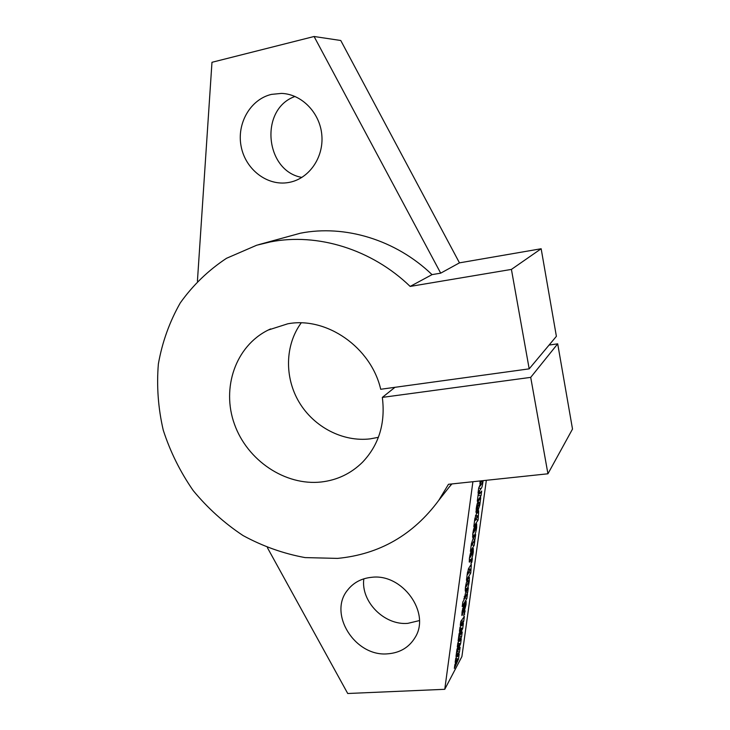 <?xml version="1.0" encoding="UTF-8"?>
<svg xmlns="http://www.w3.org/2000/svg" width="730" height="730" viewBox="0 0 730 730"><rect width="100%" height="100%" fill="white"/><g stroke="black" fill="none" stroke-linecap="round" stroke-linejoin="round"><path stroke-width="1.09" d="M363.832 578.817C360.656 601.529 384.281 625.546 407.833 623.356L419.394 620.591M371.807 577.293C361.633 578.269 353.594 582.504 347.69 589.977C327.779 613.601 355.063 657.027 387.703 653.824C399.93 652.885 409.055 647.437 415.096 637.491C430.864 612.871 402.467 573.388 371.807 577.293M295.029 96.46C259.104 109.035 264.981 171.167 301.901 177.417M271.487 94.38C250.29 99.298 236.465 123.735 241.183 146.648C245.618 169.634 267.344 186.25 288.441 182.527L289.746 182.281C309.246 178.375 323.837 157.379 321.83 135.123C320.023 112.849 301.745 94.024 281.47 93.403L271.487 94.38M301.207 322.888C284.937 345.071 284.362 377.483 299.181 402.285C313.991 427.096 342.863 442.17 370.238 438.858L378.386 437.325M529.186 368.851L511.42 269.406L541.158 248.748L556.388 336.32L529.186 368.851L380.704 389.273C371.077 347.325 326.565 316.446 287.757 323.801L268.184 330.06C235.535 346.184 221.336 387.968 234.449 424.166C247.297 460.466 285.156 486.025 321.337 481.983C337.315 480.103 351.039 473.524 362.491 462.254C378.943 444.926 385.559 423.3 382.337 397.394L530.71 377.364L557.693 343.83L549.07 345.071M258.584 244.678L300.331 233.217C344.825 224.402 395.916 239.814 432.032 274.635L410.16 286.425C371.643 249.176 317.368 232.642 270.374 241.913L256.723 245.216L226.51 258.292C208.26 270.365 192.839 285.257 180.237 302.968C169.506 321.893 162.215 342.242 158.364 363.987C156.53 386.106 158.164 408.17 163.255 430.162C170.236 451.715 180.21 471.845 193.185 490.56C207.658 508.107 224.283 523.109 243.054 535.555C262.754 546.268 283.423 553.614 305.067 557.592L337.552 558.395C379.372 554.371 413.107 535.026 438.739 500.378L448.466 484.3L547.938 473.788L530.71 377.364M451.897 483.944L448.987 487.357M462.209 606.557L462.847 601.912L463.906 600.087L465.722 592.24L468.332 587.778L467.693 592.368L464.38 598.664L467.483 593.901L466.853 598.472L462.209 606.557M466.443 580.304L467.437 572.712L468.979 567.83L471.324 564.263L470.768 573.059L466.443 580.304M469.408 558.359C469.983 554.508 470.722 551.944 471.607 550.676L470.083 557.574L472.693 552.856L471.836 553.641L472.42 549.38L473.277 548.339L473.295 552.044C472.739 555.849 472.009 558.386 471.115 559.664L469.353 562.182L469.408 558.359M472.803 533.657C473.378 529.761 474.117 527.215 475.002 526.02L473.469 532.927L476.06 528.401L475.212 529.095L475.805 524.788L476.644 523.821L476.663 527.635C476.097 531.486 475.367 534.004 474.482 535.209L472.739 537.581L472.803 533.657M482.493 480.705L481.919 481.617L482.037 480.751M481.608 480.796L480.048 483.963L480.039 480.97M483.105 480.641L482.877 482.284C482.448 485.733 481.864 487.804 481.106 488.525L478.05 492.887L478.716 487.987L480.121 484.693L479.902 486.326L481.882 483.515L482.849 480.668M473.816 526.558L474.847 518.765L476.38 513.984L478.67 510.836L478.086 520.052L473.816 526.558M458.404 655.248L459.179 654.116L458.495 659.09L454.352 668.397L454.872 664.647L457.318 659.071L455.182 662.356L455.693 658.615L458.112 653.332L455.995 656.462L456.989 649.198L459.435 643.714L457.309 646.889L457.82 643.112L460.228 637.929L458.121 640.949L459.124 633.631L461.561 628.238L459.444 631.304L459.964 627.499L462.364 622.407L460.265 625.318L460.812 621.339L464.362 616.512L463.696 621.358L461.661 625.792L463.413 623.402L462.72 628.448L459.051 636.451L462.236 631.979L461.57 636.788L459.526 641.305L461.287 638.814L460.594 643.823L456.925 651.972L460.11 647.327L459.453 652.109L457.409 656.699L458.404 655.248M267.399 547.655L347.726 693.5L444.762 689.303L461.898 656.58L486.344 480.294M444.762 689.303L472.903 481.718M463.751 615.938L464.225 612.47L465.147 610.837L463.751 615.938M477.201 508.007L477 511.785L476.152 512.725L476.234 508.6C476.991 503.855 477.885 501.118 478.907 500.369L480.76 497.677L479.774 505.078L478.141 510.078L477.721 510.48L477.712 506.082L477.201 508.007M477.292 501.245L478.323 493.434L479.656 491.518L479.546 493.927L481.672 491.034L481.006 495.843L477.292 501.245M470.412 551.351L471.416 543.74L473.049 538.676L475.668 534.597L475.011 539.306L471.762 544.936L474.829 540.647L474.181 545.346L470.412 551.351M470.969 563.514L471.461 559.956L472.374 558.477L471.881 562.027L470.969 563.514M465.393 587.659C465.932 583.9 466.643 581.29 467.547 579.821L469.353 577.165L469.326 580.852C468.788 584.684 468.058 587.285 467.136 588.645L465.348 591.245L465.393 587.659M463.833 605.061L462.729 611.22L465.512 601.967L466.141 601.228L466.032 604.695L464.098 612.041L465.129 605.946L461.917 615.554L462.044 612.023L463.833 605.061M432.032 274.635L440.701 273.157L314.082 36.5L211.974 62.296L197.419 281.169M547.938 473.788L572.512 429.058L557.693 343.83M541.158 248.748L459.471 262.855L340.764 40.497L314.082 36.5M440.701 273.157L459.471 262.855M394.957 387.32L382.337 397.394M511.42 269.406L410.16 286.425M463.997 614.14L464.672 614.295M457.208 651.552L459.453 652.109M456.661 656.507L457.409 656.699M455.785 658.414L458.495 659.09M455.693 658.67L457.318 659.071M456.478 652.921L458.112 653.332M459.918 627.846L461.561 628.238M460.721 622.015L462.364 622.407M461.232 620.765L463.696 621.358M460.858 625.601L461.661 625.792M459.927 627.773L462.72 628.448M457.792 643.312L459.435 643.714M458.586 637.527L460.228 637.929M459.216 636.222L461.57 636.788M458.75 641.113L459.526 641.305M457.82 643.148L460.594 643.823M477.21 512.734L478.679 513.044M475.905 519.587L478.086 520.052M477.365 516.302L475.166 520.599L477.73 516.265L475.449 515.891M475.96 511.566L477 511.785M475.969 511.986L476.754 512.15M477.867 502.003L480.094 502.468M477.602 502.514L479.756 502.961M479.199 504.959L479.774 505.078M476.617 506.209L477.438 506.383M476.352 507.815L476.845 507.916M479.099 503.928L478.469 505.972L479.427 503.554L477.238 503.536M476.909 504.768L478.333 505.069M479.437 486.226L479.902 486.326M478.305 491.007L479.227 491.199M478.643 492.038L479.099 492.13M478.314 493.672L478.241 494.21M478.296 495.287L481.006 495.843M479.884 483.36L480.568 483.497M473.387 530.354L474.372 530.564M473.232 531.066L473.952 531.221M472.985 532.398L473.469 532.508M475.449 527.37L476.663 527.635M472.556 536.669L473.423 536.86M472.94 538.849L475.011 539.306M471.297 544.836L471.762 544.936M472.137 544.89L474.181 545.346M470.02 554.946L470.996 555.165M469.855 555.694L470.567 555.858M469.609 557.054L470.083 557.163M472.091 551.77L473.295 552.044M469.171 561.197L470.047 561.397M471.197 561.872L471.881 562.027M470.056 566.051L471.324 566.334M468.879 572.63L470.768 573.059M470.011 569.738L467.784 574.346L470.385 569.61L468.213 569.327M467.328 573.826L467.784 573.926M467.236 580.377L469.326 580.852M468.368 581.992L466.068 586.792L468.678 581.992L466.707 581.609M465.868 584.803L466.607 584.976M465.603 586.281L466.068 586.391M465.886 591.957L467.693 592.368M463.915 598.554L464.38 598.664M465.074 598.062L466.853 598.472M462.637 608.619L463.486 608.82M462.546 609.039L463.267 609.212M462.263 610.608L462.729 610.718M464.608 604.358L466.032 604.695M464.28 605.745L465.129 605.946M464.079 606.621L464.755 606.776M463.331 609.933L463.997 610.088M461.789 614.651L462.528 614.824M474.874 518.537L475.759 518.729M477.621 509.458L478.442 509.631M477.621 509.969L478.141 510.078M482.42 482.192L482.877 482.284M478.716 488.032L481.106 488.525M472.657 534.807L474.482 535.209M471.498 543.202L472.42 543.403M469.299 559.253L471.115 559.664M467.51 572.247L468.377 572.439M465.32 588.225L467.136 588.645M465.156 590.059L466.169 590.296M464.161 596.784L465.019 596.985M347.69 589.977L349.287 588.061M268.184 330.06L270.611 328.911M438.739 500.378L451.66 483.963M477.739 515.845L475.613 515.389M475.166 520.599L474.71 520.499M477.712 506.082L476.681 505.863M476.836 508.454L476.279 508.336M479.427 503.554L477.365 503.125M478.469 505.972L476.727 505.607M479.546 493.927L478.296 493.672M473.469 532.927L472.921 532.809M476.051 527.945L475.385 527.808M471.762 545.374L471.279 545.273M470.083 557.574L469.545 557.455M472.684 552.418L472.018 552.272M470.385 569.208L468.45 568.77M467.784 574.346L467.319 574.236M468.678 581.582L466.871 581.171M466.068 586.792L465.539 586.674M464.389 599.102L463.878 598.983M462.729 611.22L462.181 611.092M465.348 605.672L464.344 605.444"/></g></svg>
